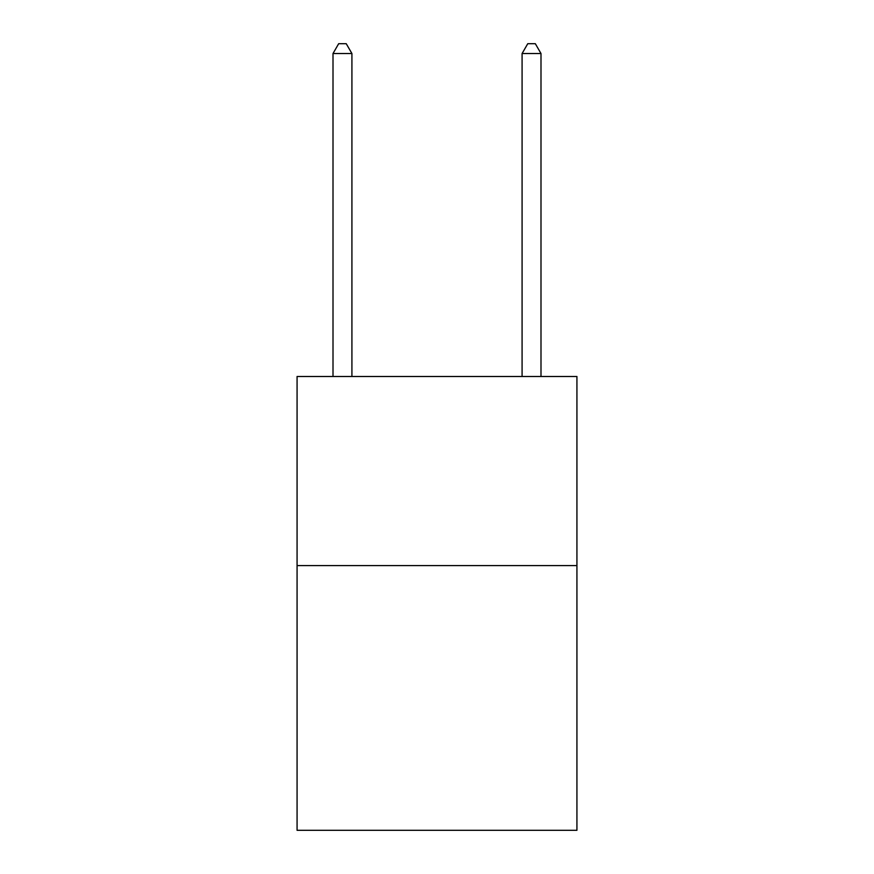 <?xml version="1.0" encoding="UTF-8"?>
<svg xmlns="http://www.w3.org/2000/svg" width="874" height="874" viewBox="0 0 874 874"><rect width="100%" height="100%" fill="white"/><g stroke="black" fill="none" stroke-linecap="round" stroke-linejoin="round"><path stroke-width="1.31" d="M576.927 565.576L576.927 830.3L297.073 830.3L297.073 376.497L576.927 376.497L576.927 565.576L297.073 565.576M351.916 376.497L351.916 53.532L333.005 53.532L333.005 376.497M333.005 53.532L338.675 43.7L346.235 43.7L351.916 53.532M540.995 376.497L540.995 53.532L522.084 53.532L522.084 376.497M522.084 53.532L527.765 43.7L535.325 43.7L540.995 53.532"/></g></svg>

